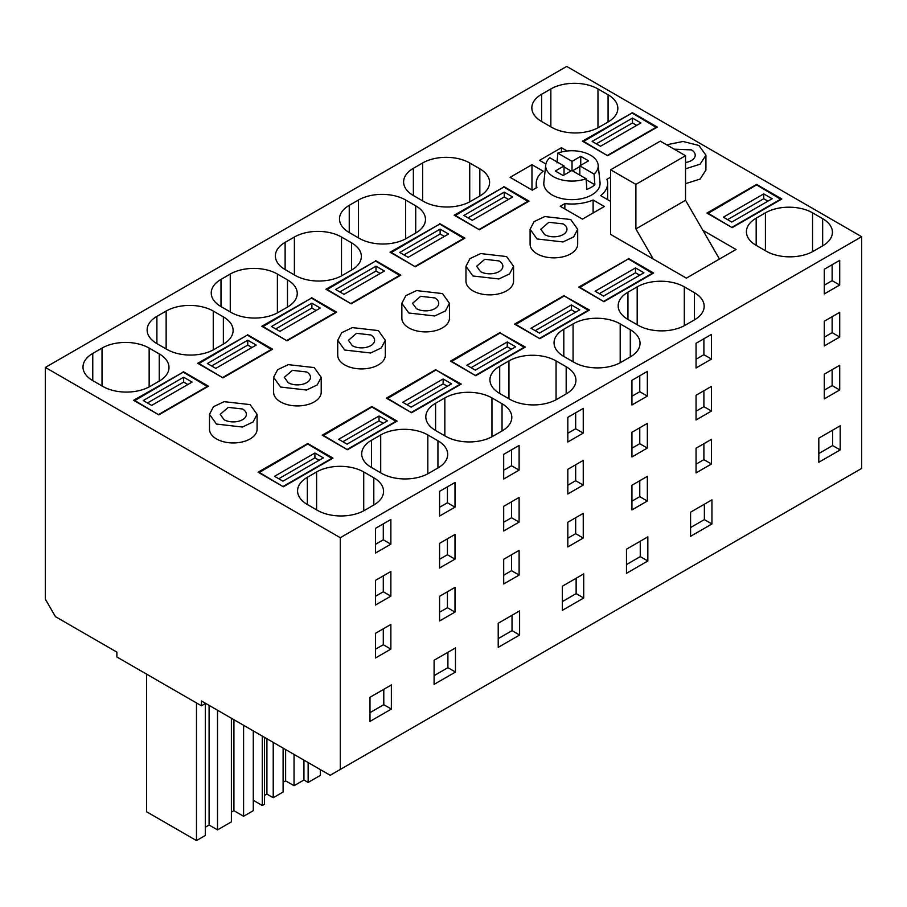 <?xml version="1.0" encoding="UTF-8"?>
<svg xmlns="http://www.w3.org/2000/svg" width="907" height="907" viewBox="0 0 907 907"><rect width="100%" height="100%" fill="white"/><g stroke="black" fill="none" stroke-linecap="round" stroke-linejoin="round"><path stroke-width="1.36" d="M780.995 199.461L756.597 184.892L707.789 213.553M707.789 213.066L732.187 227.646L781.834 198.984L756.597 184.404L706.95 213.066L732.187 227.646M780.995 198.984L732.187 227.158M763.751 193.883L723.355 217.192L731.768 222.056L772.163 198.735L763.751 193.883L763.751 198.735L727.561 219.63M767.957 201.161L763.751 198.735M656.464 127.57L632.054 112.99L583.258 141.651M583.258 141.163L607.656 155.743L582.407 141.163L632.054 112.99M656.464 127.082L607.656 155.256M632.474 118.091L592.09 141.413L600.502 146.265L640.898 122.955L632.474 118.091L632.474 122.955L596.296 143.839M636.68 125.381L632.474 122.955M652.757 273.506L628.358 258.926L579.55 287.587M579.55 287.111L603.949 301.68L578.711 287.111L628.358 258.926M652.757 273.018L603.949 301.192M635.512 267.916L595.117 291.238L603.529 296.09L643.925 272.78L635.512 267.916L635.512 272.78L599.323 293.664M639.718 275.206L635.512 272.78M528.225 201.603L503.816 187.035L455.019 215.696M455.019 215.208L479.418 229.777L454.169 215.208L503.816 187.035M528.225 201.116L479.418 229.29M504.235 192.125L463.851 215.447L472.264 220.31L512.659 196.989L504.235 192.125L504.235 196.989L468.057 217.873M508.442 199.415L504.235 196.989M588.643 310.523L564.233 295.943L515.437 324.615M515.437 324.128L539.835 338.696L589.482 310.035L564.233 295.943M588.643 310.035L539.835 338.209M571.387 304.933L531.003 328.255L539.416 333.107L579.8 309.797L571.387 304.933L571.387 309.797L535.209 330.681M575.594 312.223L571.387 309.797M464.101 238.62L439.702 224.052L390.894 252.713M390.894 252.225L415.293 266.794L390.055 252.225L439.702 224.052M464.101 238.133L415.293 266.318M440.122 229.154L399.726 252.463L408.15 257.327L448.534 234.006L440.122 229.154L440.122 234.006L403.944 254.901M444.328 236.432L440.122 234.006M524.518 347.54L500.12 332.971L451.312 361.632M451.312 361.145L475.71 375.713L525.357 347.052L500.12 332.971M524.518 347.052L475.71 375.237M507.274 341.95L466.878 365.272L475.291 370.135L515.686 346.814L507.274 341.95L507.274 346.814L471.084 367.698M511.48 349.24L507.274 346.814M399.987 275.637L375.577 261.069L326.781 289.73M326.781 289.242L351.179 303.822L325.93 289.242L375.577 261.069M399.987 275.15L351.179 303.335M375.997 266.17L335.613 289.492L344.025 294.344L384.421 271.023L375.997 266.17L375.997 271.023L339.819 291.918M380.203 273.46L375.997 271.023M460.405 384.557L435.995 369.988L387.198 398.649M387.198 398.162L411.597 412.742L461.244 384.069L435.995 369.988M460.405 384.069L411.597 412.254M443.149 378.979L402.765 402.289L411.177 407.152L451.561 383.831L443.149 378.979L443.149 383.831L406.971 404.726M447.355 386.257L443.149 383.831M335.862 312.666L311.464 298.086L262.656 326.747M262.656 326.259L287.054 340.839L261.817 326.259L311.464 298.086M335.862 312.178L287.054 340.352M311.883 303.187L271.488 326.509L279.912 331.361L320.296 308.04L311.883 303.187L311.883 308.04L275.705 328.935M316.09 310.477L311.883 308.04M396.28 421.574L371.881 407.005L323.073 435.666M323.073 435.179L347.472 449.759L322.234 435.179L371.881 406.517L397.119 421.097L347.472 449.759M396.28 421.097L347.472 449.271M379.035 415.996L338.64 439.317L347.052 444.169L387.448 420.848L379.035 415.996L379.035 420.848L342.846 441.743M383.242 423.274L379.035 420.848M271.749 349.683L247.339 335.102L198.542 363.764M198.542 363.276L222.941 377.856L197.692 363.276L247.339 335.102M271.749 349.195L222.941 377.369M247.758 340.204L207.374 363.526L215.787 368.378L256.182 345.068L247.758 340.204L247.758 345.068L211.58 365.952M251.965 347.494L247.758 345.068M332.166 458.602L307.756 444.022L258.96 472.683M258.96 472.196L283.358 486.776L333.005 458.114L307.756 443.534L258.11 472.196L283.358 486.776M332.166 458.114L283.358 486.288M314.91 453.012L274.526 476.334L282.939 481.186L323.323 457.865L314.91 453.012L314.91 457.865L278.732 478.76M319.117 460.303L314.91 457.865M207.624 386.699L183.225 372.119L134.417 400.792M134.417 400.304L158.816 414.873L133.578 400.304L183.225 372.119M207.624 386.212L158.816 414.386M183.645 377.221L143.249 400.543L151.673 405.406L192.057 382.085L183.645 377.221L183.645 382.085L147.467 402.969M187.851 384.511L183.645 382.085M653.255 259.028L635.886 228.938L635.886 184.382L610.638 169.802L610.638 234.425L686.372 278.143L736.019 249.482L702.902 230.355M610.638 169.802L660.285 141.141L685.533 155.721L635.886 184.382M719.466 259.039L685.533 200.277L685.533 155.721M685.533 200.277L635.886 228.938M586.149 179.722L594.867 184.745A27.357 15.793 180 0 1 586.874 189.359L586.081 178.702A26.269 15.17 180 0 1 558.61 178.985A26.269 15.17 180 0 1 545.719 164.983A26.269 15.17 180 0 1 546.728 161.65A26.269 15.17 180 0 1 549.801 157.75L564.041 165.97L564.041 174.983M564.041 166.945L571.002 170.97M572.034 170.595L572.034 161.355L557.794 153.136A26.269 15.17 180 0 1 598.155 164.983L600.026 182.409A28.14 16.247 180 0 1 598.937 187.987A28.14 16.247 180 0 1 567.068 199.415A28.14 16.247 180 0 1 543.849 182.409L545.719 164.983M598.155 164.983A26.269 15.17 180 0 1 597.146 170.187A26.269 15.17 180 0 1 594.074 174.087L594.867 184.745M557.794 153.136L557 162.886M572.034 161.355L580.741 156.333L588.552 160.834L579.834 165.868L594.074 174.087M579.834 165.868L579.834 175.096M564.041 165.97L555.322 171.004L563.122 175.516L571.841 170.482L586.081 178.702M572.453 170.833L579.834 166.571M580.741 156.333L580.741 165.335M116.878 652.122L116.878 656.985L201.445 705.805L201.445 700.952L330.182 775.281L340.284 769.453L340.284 537.715L45.35 367.437L45.35 599.176L55.452 616.658L116.878 652.122M363.9 347.732L359.161 347.732M492.138 273.699L487.399 273.699M556.252 236.682L551.513 236.682M428.013 310.716L423.274 310.716M352.267 345.646A13.095 7.562 0 0 0 366.541 347.29A13.095 7.562 0 0 0 374.614 340.306A13.095 7.562 0 0 0 370.782 334.966L356.519 333.322L348.447 340.306L352.267 345.646M480.506 271.612A13.095 7.562 0 0 0 494.78 273.245A13.095 7.562 0 0 0 502.852 266.273A13.095 7.562 0 0 0 499.02 260.921L484.757 259.289L476.685 266.273L480.506 271.612M544.631 234.596A13.095 7.562 0 0 0 558.893 236.228A13.095 7.562 0 0 0 566.977 229.244A13.095 7.562 0 0 0 563.145 223.904L548.882 222.272L540.799 229.244L544.631 234.596M416.392 308.629A13.095 7.562 0 0 0 430.655 310.273A13.095 7.562 0 0 0 438.739 303.289A13.095 7.562 0 0 0 434.907 297.938L420.644 296.306L412.56 303.289L416.392 308.629M344.694 350.023L370.634 352.993L381.314 347.937L385.316 340.306L378.355 330.59L352.415 327.608L341.735 332.676L337.733 340.306L344.694 350.023M472.932 275.989L498.873 278.959L509.553 273.903L513.555 266.273L506.594 256.556L480.653 253.575L469.973 258.631L465.971 266.273L472.932 275.989M537.057 238.96L562.998 241.942L573.678 236.886L577.68 229.244L570.718 219.528L544.778 216.558L534.098 221.614L530.096 229.244L537.057 238.96M408.819 313.006L434.759 315.976L445.439 310.92L449.441 303.289L442.48 293.573L416.54 290.591L405.86 295.648L401.858 303.289L408.819 313.006M575.662 412.798L575.662 428.739L567.816 433.263M575.662 464.781L575.662 480.721L567.816 485.245M575.662 517.738L575.662 533.667L567.816 538.202M562.34 601.602L576.138 593.632L576.138 578.258M703.9 338.764L703.9 354.694L696.054 359.229M703.9 390.747L703.9 406.676L696.054 411.211M703.9 443.693L703.9 459.634L696.054 464.157M690.578 527.557L704.376 519.598L704.376 504.224M626.465 564.585L640.263 556.615L640.263 541.241M639.775 480.721L639.775 496.651L631.93 501.186M639.775 427.764L639.775 443.693L631.93 448.228M639.775 375.781L639.775 391.711L631.93 396.246M498.226 638.619L512.024 630.648L512.024 615.275M511.537 554.755L511.537 570.684L503.691 575.219M511.537 501.798L511.537 517.738L503.691 522.262M511.537 449.815L511.537 465.756L503.691 470.28M337.733 340.306L337.733 355.17A23.797 13.741 0 0 0 344.694 364.886A23.797 13.741 0 0 0 370.634 367.868A23.797 13.741 0 0 0 385.328 355.17L385.328 340.306M351.599 270.059L351.599 242.849A33.321 19.24 0 0 1 361.36 256.454A33.321 19.24 0 0 1 351.599 270.059L342.347 275.399A33.321 19.24 0 0 1 295.217 275.399L285.127 269.572L285.127 242.362A33.321 19.24 0 0 0 275.365 255.967A33.321 19.24 0 0 0 285.127 269.572M351.599 242.849L341.497 237.022A33.321 19.24 0 0 0 294.378 237.022L285.127 242.362M499.7 393.445L509.791 399.284A33.321 19.24 0 0 0 556.921 399.284L566.172 393.933A33.321 19.24 0 0 0 575.934 380.339A33.321 19.24 0 0 0 566.172 366.734L556.07 360.907A33.321 19.24 0 0 0 508.952 360.907L499.7 366.247A33.321 19.24 0 0 0 489.939 379.852A33.321 19.24 0 0 0 499.7 393.445L499.7 366.247M500.12 332.484L450.473 361.145L475.71 375.713M465.971 266.273L465.971 281.136A23.797 13.741 0 0 0 472.932 290.852A23.797 13.741 0 0 0 498.873 293.823A23.797 13.741 0 0 0 513.566 281.136L513.566 266.273M479.837 196.014L479.837 168.815A33.321 19.24 0 0 1 489.599 182.409A33.321 19.24 0 0 1 479.837 196.014L470.586 201.365A33.321 19.24 0 0 1 423.456 201.365L413.365 195.527L413.365 168.328A33.321 19.24 0 0 0 403.604 181.933A33.321 19.24 0 0 0 413.365 195.527M479.837 168.815L469.735 162.977A33.321 19.24 0 0 0 422.617 162.977L413.365 168.328M684.309 325.715L684.309 286.861L694.411 292.689A33.321 19.24 0 0 1 704.172 306.294A33.321 19.24 0 0 1 694.411 319.899L685.159 325.239A33.321 19.24 0 0 1 638.029 325.239L627.939 319.411L627.939 292.213A33.321 19.24 0 0 0 618.177 305.806A33.321 19.24 0 0 0 627.939 319.411M684.309 286.861A33.321 19.24 0 0 0 637.19 286.861L627.939 292.213M503.816 186.547L529.064 201.116L479.418 229.777M628.358 258.438L653.596 273.018L603.949 301.68M530.085 229.244L530.085 244.108A23.797 13.741 0 0 0 537.057 253.824A23.797 13.741 0 0 0 562.998 256.806A23.797 13.741 0 0 0 577.691 244.108L577.691 229.244M564.233 295.467L514.586 324.128L539.835 338.696M415.293 266.794L464.94 238.133L439.702 223.564M630.286 356.916A33.321 19.24 0 0 0 640.047 343.311A33.321 19.24 0 0 0 630.286 329.717L620.195 323.878A33.321 19.24 0 0 0 573.077 323.878L563.814 329.23A33.321 19.24 0 0 0 554.052 342.835A33.321 19.24 0 0 0 563.814 356.428L573.916 362.267A33.321 19.24 0 0 0 621.034 362.267L630.286 356.916L630.286 329.717M349.24 232.555L359.342 238.382A33.321 19.24 0 0 0 406.461 238.382L415.723 233.031A33.321 19.24 0 0 0 425.474 219.437A33.321 19.24 0 0 0 415.723 205.832L405.622 200.005A33.321 19.24 0 0 0 358.503 200.005L349.24 205.345A33.321 19.24 0 0 0 339.479 218.95A33.321 19.24 0 0 0 349.24 232.555L349.24 205.345M401.846 303.289L401.846 318.153A23.797 13.741 0 0 0 408.819 327.869A23.797 13.741 0 0 0 434.759 330.84A23.797 13.741 0 0 0 449.453 318.153L449.453 303.289M435.995 369.5L386.348 398.162L411.597 412.742M287.054 340.839L336.701 312.178L311.464 297.598M491.957 397.924A33.321 19.24 0 0 0 444.838 397.924L435.575 403.264A33.321 19.24 0 0 0 425.814 416.869A33.321 19.24 0 0 0 435.575 430.474L445.677 436.301A33.321 19.24 0 0 0 492.796 436.301L502.047 430.961A33.321 19.24 0 0 0 511.809 417.356A33.321 19.24 0 0 0 502.047 403.751L491.957 397.924L491.957 436.766M221.002 306.589L231.104 312.416A33.321 19.24 0 0 0 278.222 312.416L287.485 307.076A33.321 19.24 0 0 0 297.235 293.471A33.321 19.24 0 0 0 287.485 279.866L277.383 274.039A33.321 19.24 0 0 0 230.265 274.039L221.002 279.379A33.321 19.24 0 0 0 211.24 292.984A33.321 19.24 0 0 0 221.002 306.589L221.002 279.379M375.577 260.581L400.826 275.15L351.179 303.822M583.235 433.104L567.816 442.004L567.816 417.333L583.235 408.422L583.235 433.104L575.662 428.739M583.235 485.086L567.816 493.986L567.816 469.316L583.235 460.405L583.235 485.086L575.662 480.721M583.235 538.044L567.816 546.944L567.816 522.262L583.235 513.362L583.235 538.044L575.662 533.667M583.711 598.008L583.711 573.882L562.34 586.228L562.34 610.343L583.711 598.008L576.138 593.632M711.473 359.07L696.054 367.97L696.054 343.288L711.473 334.388L711.473 359.07L703.9 354.694M711.473 411.052L696.054 419.952L696.054 395.271L711.473 386.371L711.473 411.052L703.9 406.676M711.473 464.01L696.054 472.91L696.054 448.228L711.473 439.328L711.473 464.01L703.9 459.634M711.95 523.963L711.95 499.848L690.578 512.183L690.578 536.309L711.95 523.963L704.376 519.598M647.836 560.991L626.465 573.326L626.465 549.2L647.836 536.865L647.836 560.991L640.263 556.615M647.349 501.027L647.349 476.345L631.93 485.245L631.93 509.927L647.349 501.027L639.775 496.651M647.349 448.069L647.349 423.388L631.93 432.288L631.93 456.969L647.349 448.069L639.775 443.693M647.349 396.087L631.93 404.987L631.93 380.305L647.349 371.405L647.349 396.087L639.775 391.711M519.598 635.025L519.598 610.899L498.226 623.245L498.226 647.36L519.598 635.025L512.024 630.648M519.11 575.061L503.691 583.961L503.691 559.279L519.11 550.379L519.11 575.061L511.537 570.684M519.11 522.103L503.691 531.014L503.691 506.333L519.11 497.433L519.11 522.103L511.537 517.738M519.11 470.121L519.11 445.45L503.691 454.35L503.691 479.032L519.11 470.121L511.537 465.756M205.651 703.379L201.445 705.805M340.284 537.715L861.65 236.704L566.716 66.426L45.35 367.437M685.533 183.668L700.113 179.064L705.918 170.074L705.929 155.21L698.957 145.494L683.016 141.481L666.611 144.791M607.656 155.743L657.303 127.082L632.054 112.502M756.177 245.378A33.321 19.24 180 0 1 746.416 231.773A33.321 19.24 180 0 1 756.177 218.168L765.429 212.828A33.321 19.24 180 0 1 812.547 212.828L822.649 218.655A33.321 19.24 180 0 1 832.411 232.26A33.321 19.24 180 0 1 822.649 245.865L813.398 251.205A33.321 19.24 180 0 1 766.268 251.205L756.177 245.378L756.177 218.168M608.075 121.98L608.075 94.77A33.321 19.24 180 0 1 617.837 108.375A33.321 19.24 180 0 1 608.075 121.98L598.824 127.32A33.321 19.24 180 0 1 551.694 127.32L541.604 121.493A33.321 19.24 180 0 1 531.842 107.888A33.321 19.24 180 0 1 541.604 94.283L550.855 88.943A33.321 19.24 180 0 1 597.974 88.943L597.974 127.796M608.075 94.77L597.974 88.943M567.147 151.004L561.422 147.705L539.54 160.335L545.878 163.997M610.638 177.171L606.93 179.325A35.702 20.612 180 0 1 607.633 183.407A35.702 20.612 180 0 1 600.683 195.629L610.638 201.388M531.967 164.711L510.085 177.341L532.318 190.175L536.944 187.5A35.702 20.612 180 0 1 536.23 183.407A35.702 20.612 180 0 1 543.191 171.185L531.967 164.711L531.967 189.971M593.11 200.005A35.702 20.612 180 0 1 564.857 203.61L560.22 206.286L582.453 219.12L604.334 206.49L593.11 200.005L593.11 212.964M223.36 316.883A33.321 19.24 180 0 1 233.122 330.488A33.321 19.24 180 0 1 223.36 344.093L223.36 316.883L213.258 311.056A33.321 19.24 180 0 0 166.14 311.056L156.888 316.396A33.321 19.24 180 0 0 147.127 330.001A33.321 19.24 180 0 0 156.888 343.606L156.888 316.396M223.36 344.093L214.109 349.433A33.321 19.24 180 0 1 166.979 349.433L156.888 343.606M427.832 434.941L437.934 440.768A33.321 19.24 180 0 1 447.695 454.373A33.321 19.24 180 0 1 437.934 467.978L428.682 473.318A33.321 19.24 180 0 1 381.552 473.318L371.462 467.49A33.321 19.24 180 0 1 361.7 453.885A33.321 19.24 180 0 1 371.462 440.28L380.713 434.941A33.321 19.24 180 0 1 427.832 434.941L427.832 473.783M222.941 377.856L272.588 349.195L247.339 334.615M321.214 377.323L321.214 392.187A23.797 13.741 180 0 1 306.521 404.885A23.797 13.741 180 0 1 280.58 401.903A23.797 13.741 180 0 1 273.608 392.187L273.608 377.323L280.58 387.04L306.521 390.021L317.201 384.953L321.203 377.323L314.241 367.607L288.301 364.637L277.621 369.693L273.619 377.323M257.089 414.34L257.089 429.204A23.797 13.741 180 0 1 242.396 441.902A23.797 13.741 180 0 1 216.456 438.92A23.797 13.741 180 0 1 209.494 429.204L209.494 414.34L216.456 424.057L242.396 427.038L253.076 421.982L257.078 414.34L250.117 404.624L224.176 401.654L213.496 406.71L209.494 414.34M183.225 371.643L208.463 386.212L158.816 414.873M373.809 504.995L364.557 510.335A33.321 19.24 180 0 1 317.439 510.335L307.337 504.507A33.321 19.24 180 0 1 297.575 490.902A33.321 19.24 180 0 1 307.337 477.297L316.6 471.957A33.321 19.24 180 0 1 363.718 471.957L373.809 477.785A33.321 19.24 180 0 1 383.57 491.39A33.321 19.24 180 0 1 373.809 504.995L373.809 477.785M159.247 381.11L149.984 386.45A33.321 19.24 180 0 1 102.865 386.45L92.763 380.623A33.321 19.24 180 0 1 83.002 367.018A33.321 19.24 180 0 1 92.763 353.424L102.026 348.073A33.321 19.24 180 0 1 149.145 348.073L159.247 353.9A33.321 19.24 180 0 1 168.997 367.505A33.321 19.24 180 0 1 159.247 381.11L159.247 353.9M861.65 236.704L861.65 468.443L340.284 769.453M840.188 449.929L840.188 425.814L818.817 438.149L818.817 462.264L840.188 449.929L832.615 445.552L818.817 453.523M839.712 260.354L839.712 285.025L824.293 293.936L824.293 269.254L839.712 260.354M824.293 398.865L824.293 374.194L839.712 365.283L839.712 389.965L824.293 398.865M824.293 345.918L824.293 321.237L839.712 312.337L839.712 337.019L824.293 345.918M454.997 482.467L454.997 507.149L439.578 516.049L439.578 491.367L454.997 482.467M454.997 534.45L454.997 559.131L439.578 568.031L439.578 543.35L454.997 534.45M454.997 587.396L454.997 612.078L439.578 620.978L439.578 596.307L454.997 587.396M455.473 672.042L455.473 647.927L434.102 660.262L434.102 684.377L455.473 672.042L447.899 667.665L434.102 675.636M391.359 709.059L391.359 684.944L369.988 697.279L369.988 721.405L391.359 709.059L383.786 704.694L369.988 712.653M390.872 624.424L390.872 649.095L375.453 658.006L375.453 633.324L390.872 624.424M390.872 571.467L390.872 596.148L375.453 605.048L375.453 580.367L390.872 571.467M390.872 519.484L390.872 544.166L375.453 553.066L375.453 528.384L390.872 519.484M685.533 162.512A13.095 7.562 0 0 0 695.216 155.21A13.095 7.562 0 0 0 691.383 149.87L674.218 149.19M832.138 369.659L832.138 385.6L824.293 390.123M832.138 264.719L832.138 280.66L824.293 285.183M832.138 316.702L832.138 332.642L824.293 337.166M832.615 430.179L832.615 445.552M685.533 168.804L700.113 164.201L705.918 155.21M839.712 389.965L832.138 385.6M839.712 285.025L832.138 280.66M839.712 337.019L832.138 332.642M564.857 208.95L564.857 203.61M561.422 147.705L561.422 152.025M253.28 730.872L253.28 810.699L243.598 816.289L243.598 725.294M243.598 816.289L233.927 810.699L233.927 719.704M233.927 810.699L231.398 812.15M209.098 705.374L209.098 825.03L217.51 829.882L231.398 821.867L231.398 718.242M217.51 829.882L217.51 710.226M209.098 825.03L205.311 827.218M196.479 702.936L196.479 840.574L205.311 835.472L205.311 703.571M235.661 421.778L230.922 421.778M224.029 419.692A13.095 7.562 0 0 0 238.303 421.324A13.095 7.562 0 0 0 246.375 414.34A13.095 7.562 0 0 0 242.543 409L228.281 407.368L220.208 414.34L224.029 419.692M383.786 689.309L383.786 704.694M383.298 628.789L383.298 644.73L375.453 649.253M383.298 575.843L383.298 591.772L375.453 596.307M383.298 523.861L383.298 539.79L375.453 544.325M196.479 840.574L146.583 811.765L146.583 674.128M390.872 649.095L383.298 644.73M390.872 596.148L383.298 591.772M390.872 544.166L383.298 539.79M283.109 782.299L285.626 780.848L285.626 749.556M264.504 795.462L266.907 794.078L273.222 797.729L273.222 742.391M273.222 797.729L283.109 792.015L283.109 748.094M266.907 794.078L266.907 738.74M253.28 800.303L262.282 805.495L262.282 736.076M262.282 805.495L264.504 804.214L264.504 737.357M308.142 762.549L308.142 782.424L320.341 775.383L320.341 769.589M308.142 782.424L303.936 779.997L294.038 785.7L294.038 754.409M303.936 779.997L303.936 760.123M299.775 384.761L295.036 384.761M288.154 382.663A13.095 7.562 0 0 0 302.416 384.307A13.095 7.562 0 0 0 310.5 377.323A13.095 7.562 0 0 0 306.668 371.983L292.405 370.339L284.322 377.323L288.154 382.663M447.423 486.832L447.423 502.773L439.578 507.296M447.423 538.815L447.423 554.755L439.578 559.279M447.423 591.772L447.423 607.713L439.578 612.236M447.899 652.292L447.899 667.665M294.038 785.7L285.626 780.848M454.997 507.149L447.423 502.773M454.997 559.131L447.423 554.755M454.997 612.078L447.423 607.713M294.378 274.912L294.378 237.022M341.497 275.864L341.497 237.022M508.952 398.797L508.952 360.907M556.07 399.749L556.07 360.907M566.172 393.933L566.172 366.734M422.617 200.878L422.617 162.977M469.735 201.83L469.735 162.977M637.19 324.751L637.19 286.861M694.411 319.899L694.411 292.689M563.814 356.428L563.814 329.23M573.077 361.78L573.077 323.878M620.195 362.732L620.195 323.878M415.723 233.031L415.723 205.832M358.503 237.895L358.503 200.005M405.622 238.847L405.622 200.005M444.838 435.813L444.838 397.924M502.047 430.961L502.047 403.751M435.575 430.474L435.575 403.264M230.265 311.929L230.265 274.039M277.383 312.881L277.383 274.039M287.485 307.076L287.485 279.866M541.604 121.493L541.604 94.283M550.855 126.833L550.855 88.943M822.649 245.865L822.649 218.655M812.547 212.828L812.547 251.67M765.429 250.717L765.429 212.828M307.337 504.507L307.337 477.297M316.6 509.847L316.6 471.957M363.718 510.811L363.718 471.957M92.763 380.623L92.763 353.424M102.026 385.974L102.026 348.073M149.145 386.926L149.145 348.073M166.14 348.946L166.14 311.056M213.258 349.909L213.258 311.056M371.462 467.49L371.462 440.28M380.713 472.83L380.713 434.941M437.934 467.978L437.934 440.768M536.23 187.908L536.23 183.407M607.633 199.653L607.633 183.407"/></g></svg>
